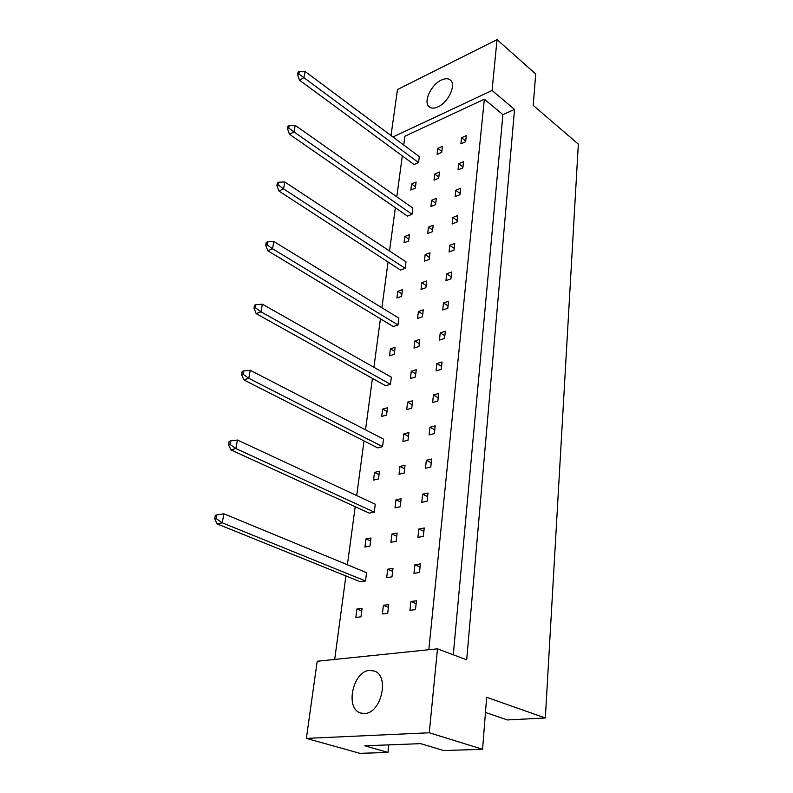 <?xml version="1.0" encoding="UTF-8"?>
<svg xmlns="http://www.w3.org/2000/svg" width="793" height="793" viewBox="0 0 793 793"><rect width="100%" height="100%" fill="white"/><g stroke="black" fill="none" stroke-linecap="round" stroke-linejoin="round"><path stroke-width="1.19" d="M369.716 670.422C353.044 670.848 344.687 708.456 360.547 712.976L364.502 713.502C381.274 713.581 389.839 675.666 374.346 671.047L369.716 670.422M441.275 80.113C431.114 84.692 423.135 101.891 429.003 106.658C431.144 108.542 434.158 108.611 438.023 106.857C448.184 102.495 456.391 85.099 450.602 80.281C448.382 78.279 445.269 78.229 441.275 80.113M485.465 712.471L507.441 719.945L545.336 717.972L486.654 697.295L482.57 749.276L443.763 750.565L420.647 743.646L364.79 745.797L387.965 752.418L388.808 744.875M387.965 752.418L359.913 753.35L306.366 738.402L429.271 732.772L482.57 749.276M545.336 717.972L578.335 144.128L533.233 105.4L535.701 73.947L497.033 39.65L492.066 90.471L392.951 136.981M497.033 39.65L397.481 89.55L391.018 135.544M306.366 738.402L317.2 661.253L437.478 648.833L429.271 732.772M437.478 648.833L466.69 659.835L514.528 109.394L492.066 90.471M514.528 109.394L502.911 114.628L484.345 99.214L404.936 136.198L403.756 145.03M392.981 568.363L387.698 569.225L386.697 577.661L391.98 576.828L392.981 568.363M420.399 563.882L414.917 564.775L413.976 573.369L419.477 572.496L420.399 563.882M365.523 581.001L366.584 572.675L223.894 513.805L222.238 522.805L365.523 581.001L360.438 581.804L217.193 523.925L214.665 518.85L216.073 518.533L216.747 514.935L215.339 515.252L214.665 518.85M362.074 608.271L356.939 608.974L355.849 617.489L360.984 616.815L362.074 608.271M388.729 604.583L383.406 605.317L382.375 613.98L387.718 613.276L388.729 604.583M416.444 600.747L410.903 601.52L409.941 610.342L415.492 609.609L416.444 600.747M334.696 659.449L345.907 575.936M347.403 564.765L355.195 506.717M356.691 495.566L364.027 440.948M365.523 429.826L372.423 378.38M373.909 367.298L380.422 318.796M381.909 307.753L388.055 261.968M389.532 250.984L395.34 207.726M396.797 196.803L402.299 155.884M484.345 99.214L428.835 649.735M370.975 538.001L365.95 538.953L364.909 547.031L369.944 546.109L370.975 538.001M374.256 512.109L375.258 504.209L237.434 440.036L235.868 448.531L374.256 512.109L369.26 513.14L230.922 449.918L228.503 444.724L229.891 444.338L230.525 440.928L229.137 441.324L228.503 444.724M379.441 471.26L374.504 472.41L373.513 480.102L378.459 478.962L379.441 471.26M382.553 446.637L383.515 439.124L250.241 370.272L248.764 378.311L382.553 446.637L377.656 447.867L243.887 379.926L241.587 374.643L242.955 374.177L243.55 370.965L242.192 371.421L241.587 374.643M387.49 407.771L382.642 409.119L381.701 416.434L386.558 415.106L387.49 407.771M390.453 384.327L391.365 377.171L262.364 304.195L260.966 311.818L390.453 384.327L385.646 385.745L256.179 313.641L253.978 308.269L255.316 307.753L255.891 304.7L254.553 305.216L253.978 308.269M395.152 347.304L390.394 348.821L389.502 355.799L394.26 354.293L395.152 347.304M397.977 324.971L398.849 318.142L273.872 241.518L272.544 248.754L397.977 324.971L393.259 326.547L267.836 250.757L265.734 245.324L267.053 244.759L267.588 241.855L266.27 242.43L265.734 245.324M402.457 289.653L397.789 291.328L396.936 297.98L401.615 296.324L402.457 289.653M405.154 268.341L405.986 261.829L284.796 181.993L283.537 188.873L405.154 268.341L400.524 270.076L278.908 191.034L276.896 185.542L278.184 184.938L278.7 182.182L277.401 182.796L276.896 185.542M409.426 234.629L404.846 236.443L404.034 242.797L408.623 241.003L409.426 234.629M412.013 214.269L412.796 208.044L295.184 125.383L293.985 131.925L412.013 214.269L407.453 216.132L289.435 134.235L287.502 128.704L288.781 128.05L289.267 125.433L287.998 126.087L287.502 128.704M416.097 182.053L411.587 183.996L410.814 190.062L415.324 188.139L416.097 182.053M418.565 162.585L419.319 156.637L305.087 71.479L303.937 77.714L418.565 162.585L414.085 164.567L299.467 80.152L297.603 74.592L298.862 73.898L299.328 71.41L298.069 72.094L297.603 74.592M424.245 527.989L418.823 529.01L417.911 537.376L423.343 536.385L424.245 527.989M427.992 493.048L422.619 494.188L421.737 502.326L427.11 501.216L427.992 493.048M431.64 459.008L426.327 460.257L425.464 468.187L430.787 466.968L431.64 459.008M435.188 425.851L429.935 427.199L429.092 434.931L434.366 433.602L435.188 425.851M438.658 393.526L433.454 394.973L432.631 402.507L437.845 401.08L438.658 393.526M442.038 362.004L436.884 363.541L436.081 370.896L441.245 369.379L442.038 362.004M445.329 331.266L440.234 332.891L439.451 340.068L444.556 338.452L445.329 331.266M448.541 301.271L443.495 302.985L442.732 309.984L447.797 308.289L448.541 301.271M451.683 272.009L446.687 273.793L445.944 280.633L450.949 278.858L451.683 272.009M454.746 243.431L449.8 245.305L449.066 251.966L454.032 250.122L454.746 243.431M457.739 215.537L452.833 217.47L452.129 223.983L457.036 222.07L457.739 215.537M460.654 188.278L455.806 190.29L455.113 196.654L459.97 194.662L460.654 188.278M463.509 161.653L458.701 163.725L458.027 169.94L462.844 167.888L463.509 161.653M466.294 135.633L461.536 137.764L460.872 143.84L465.65 141.729L466.294 135.633M397.115 533.094L391.891 534.076L390.909 542.293L396.143 541.341L397.115 533.094M401.139 498.728L395.965 499.828L395.013 507.837L400.197 506.767L401.139 498.728M405.054 465.243L399.94 466.443L399.008 474.254L404.143 473.074L405.054 465.243M408.881 432.601L403.815 433.9L402.913 441.523L407.989 440.244L408.881 432.601M412.618 400.772L407.592 402.17L406.71 409.594L411.745 408.217L412.618 400.772M416.256 369.726L411.28 371.213L410.417 378.449L415.403 376.992L416.256 369.726M419.804 339.424L414.878 341L414.035 348.068L418.972 346.511L419.804 339.424M423.264 309.855L418.397 311.51L417.574 318.409L422.451 316.774L423.264 309.855M426.654 280.98L421.826 282.714L421.024 289.455L425.861 287.74L426.654 280.98M429.955 252.789L425.167 254.593L424.384 261.175L429.182 259.39L429.955 252.789M433.176 225.242L428.448 227.115L427.675 233.548L432.423 231.695L433.176 225.242M436.338 198.329L431.64 200.262L430.896 206.557L435.595 204.634L436.338 198.329M439.421 172.022L434.762 174.024L434.039 180.17L438.698 178.177L439.421 172.022M442.435 146.308L437.825 148.36L437.102 154.377L441.721 152.325L442.435 146.308M502.911 114.628L453.279 654.78M416.137 603.632L410.903 601.52M388.411 607.289L383.406 605.317M361.747 610.818L356.939 608.974M370.599 540.985L365.95 538.953M379.014 474.62L374.504 472.41M387.014 411.468L382.642 409.119M394.636 351.319L390.394 348.821M401.912 293.945L397.789 291.328M408.861 239.159L404.846 236.443M415.492 186.801L411.587 183.996M420.062 567.005L414.917 564.775M423.888 531.35L418.823 529.01M427.605 496.626L422.619 494.188M431.233 462.795L426.327 460.257M434.762 429.826L429.935 427.199M438.212 397.68L433.454 394.973M441.572 366.336L436.884 363.541M444.853 335.756L440.234 332.891M448.045 305.92L443.495 302.985M451.167 276.797L446.687 273.793M454.22 248.368L449.8 245.305M457.194 220.593L452.833 217.47M460.099 193.462L455.806 190.29M462.943 166.956L458.701 163.725M465.719 141.045L461.536 137.764M392.634 571.307L387.698 569.225M396.738 536.256L391.891 534.076M400.743 502.098L395.965 499.828M404.638 468.812L399.94 466.443M408.445 436.348L403.815 433.9M412.152 404.698L407.592 402.17M415.77 373.81L411.28 371.213M419.309 343.666L414.878 341M422.748 314.246L418.397 311.51M426.119 285.51L421.826 282.714M429.409 257.447L425.167 254.593M432.621 230.029L428.448 227.115M435.763 203.226L431.64 200.262M438.826 177.037L434.762 174.024M441.83 151.423L437.825 148.36M216.073 518.533L222.238 522.805L217.193 523.925M216.747 514.935L223.894 513.805M229.891 444.338L235.868 448.531L230.922 449.918M230.525 440.928L237.434 440.036M242.955 374.177L248.764 378.311L243.887 379.926M243.55 370.965L250.241 370.272M255.316 307.753L260.966 311.818L256.179 313.641M255.891 304.7L262.364 304.195M267.053 244.759L272.544 248.754L267.836 250.757M267.588 241.855L273.872 241.518M278.184 184.938L283.537 188.873L278.908 191.034M278.7 182.182L284.796 181.993M288.781 128.05L293.985 131.925L289.435 134.235M289.267 125.433L295.184 125.383M298.862 73.898L303.937 77.714L299.467 80.152M299.328 71.41L305.087 71.479M361.221 713.185L360.547 712.976M429.707 107.214L429.003 106.658"/></g></svg>
